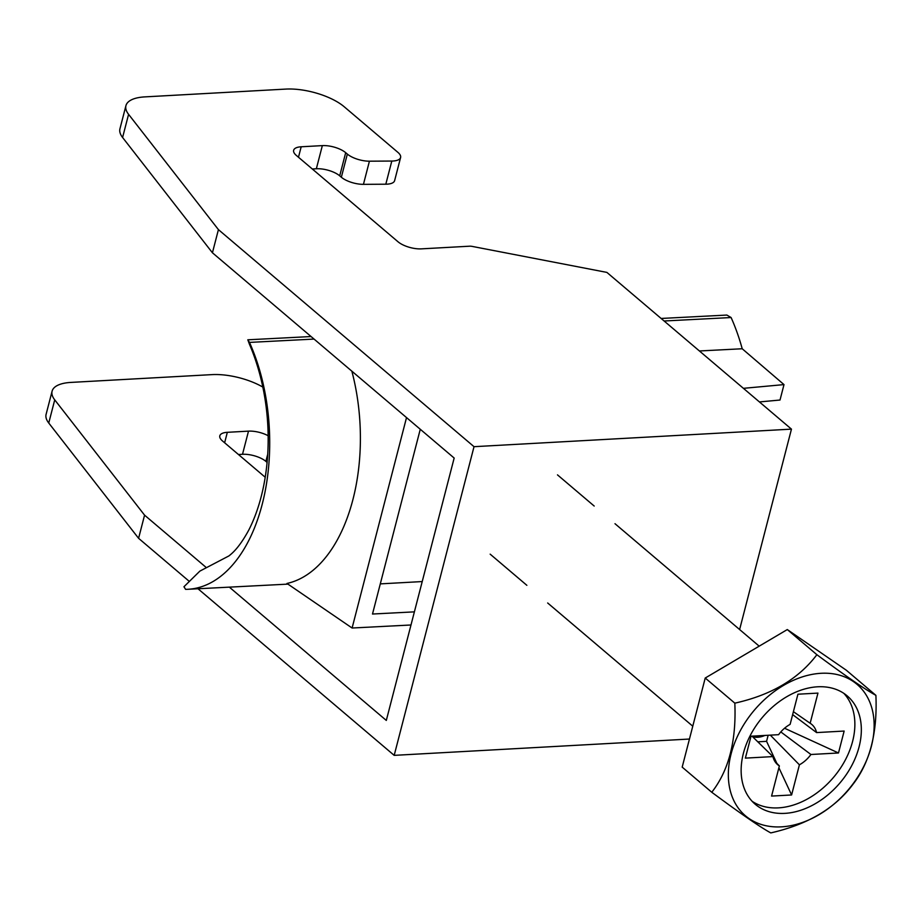 <?xml version="1.0" encoding="UTF-8"?>
<svg xmlns="http://www.w3.org/2000/svg" width="922" height="922" viewBox="0 0 922 922"><rect width="100%" height="100%" fill="white"/><g stroke="black" fill="none" stroke-linecap="round" stroke-linejoin="round"><path stroke-width="1.38" d="M739.617 629.542L791.456 429.133L474.023 446.686L394.19 755.36L689.449 739.041M229.348 587.141L386.306 720.428L454.166 458.05L212.429 252.778L218.422 229.624L474.023 446.686M262.885 387.113A43.334 17.022 14.5 0 0 211.991 374.62L70.925 382.411A43.334 17.022 14.5 0 0 52.093 391.193A43.334 17.022 14.5 0 0 54.732 399.871L144.57 515.156L205.779 567.134M144.57 515.156L138.588 538.31L188.872 581.021M198 588.766L394.19 755.36M218.422 229.624L128.584 114.34A43.334 17.022 -165.5 0 1 125.934 105.673A43.334 17.022 -165.5 0 1 144.766 96.891L285.832 89.088A43.334 17.022 -165.5 0 1 344.217 106.768L397.924 152.384A17.334 6.811 -165.5 0 1 400.597 157.501A17.334 6.811 -165.5 0 1 391.804 161.05L369.422 161.189A17.334 6.811 -165.5 0 1 347.34 154.078L345.692 152.683A17.334 6.811 14.5 0 0 322.343 145.618L301.183 146.782A17.334 6.811 14.5 0 0 293.645 150.298A17.334 6.811 14.5 0 0 296.319 155.415L398.039 241.795A17.334 6.811 14.5 0 0 421.389 248.859L469.632 246.197A5.198 2.04 -165.5 0 1 472.122 246.393L606.895 272.405L791.456 429.133M52.093 391.193L46.1 414.347A43.334 17.022 14.5 0 0 48.751 423.025L138.588 538.31M238.452 454.523L242.509 454.292A17.334 6.811 -165.5 0 1 265.87 461.369L267.057 462.383M265.19 477.227L222.479 440.947A17.334 6.811 -165.5 0 1 219.805 435.829A17.334 6.811 -165.5 0 1 227.331 432.314L248.502 431.139A17.334 6.811 -165.5 0 1 268.129 435.726M212.429 252.778L122.591 137.493A43.334 17.022 -165.5 0 1 119.941 128.815L125.934 105.673M400.597 157.501L394.616 180.654A17.334 6.811 -165.5 0 1 385.811 184.204L363.441 184.342A17.334 6.811 -165.5 0 1 341.347 177.231L339.711 175.837A17.334 6.811 14.5 0 0 316.35 168.761L312.304 168.991M784.864 813.365A71.075 50.768 130.3 0 0 851.732 765.606A71.075 50.768 130.3 0 0 847.237 695.914A71.075 50.768 130.3 0 0 762.54 717.224A71.075 50.768 130.3 0 0 755.233 804.261A71.075 50.768 130.3 0 0 784.864 813.365M781.383 826.85A86.207 61.578 130.3 0 0 871.924 708.35A86.207 61.578 130.3 0 0 750.393 715.069A86.207 61.578 130.3 0 0 781.383 826.85M751.995 736.148L772.936 756.593L745.368 758.126L751.038 736.205L778.606 734.684A26.381 18.843 130.3 0 1 790.119 724.369L797.922 694.208L817.952 693.102L810.15 723.263L793.404 711.68M780.807 731.918L810.922 754.496L838.49 752.974L784.541 728.242M792.643 714.619L816.581 732.587L844.149 731.054L838.49 752.974M752.467 736.62A22.197 15.858 130.3 0 0 764.914 735.433M768.141 735.26L766.574 741.334L757.78 741.818M774.78 761.249L779.367 765.917L771.576 796.078L791.606 794.971L778.894 767.749M770.319 735.134L799.409 764.811L791.606 794.971M776.854 763.358L766.574 741.334M752.156 801.322A71.075 50.768 130.3 0 0 778.399 807.868A71.075 50.768 130.3 0 0 843.849 762.667A71.075 50.768 130.3 0 0 843.837 693.356M772.936 756.593A26.381 18.843 130.3 0 0 776.704 763.773A26.381 18.843 130.3 0 0 779.367 765.917M816.581 732.587A26.381 18.843 130.3 0 0 810.772 723.666A26.381 18.843 130.3 0 0 810.15 723.263M799.409 764.811A26.381 18.843 130.3 0 0 810.922 754.496M770.792 832.912C760.615 827.403 740.942 813.849 711.772 792.263C728.772 770.492 736.459 740.781 734.822 703.152C771.265 695.061 798.613 678.903 816.88 654.701C845.705 676.045 865.378 689.598 875.9 695.349C877.537 732.99 869.849 762.69 852.85 784.461C835.067 808.387 807.707 824.533 770.792 832.912M875.9 695.349L846.315 670.225L787.296 629.565L705.226 678.027L682.188 767.127L711.772 792.263M816.88 654.701L787.296 629.565M734.822 703.152L705.226 678.027M380.29 583.88L422.218 581.563M351.858 371.174A156.014 89.688 87 0 1 286.973 583.453L352.1 628.02L410.993 624.989M664.117 320.994L731.1 317.537A156.014 89.688 87 0 1 742.21 348.758L699.406 350.971M249.493 342.408A156.014 89.688 87 0 1 262.666 502.478A156.014 89.688 87 0 1 187.834 589.285A156.014 89.688 87 0 1 185.622 589.354L183.951 586.749L199.867 571.11L228.921 555.92C231.676 553.684 238.821 548.417 248.779 530.069C272.993 482.759 275.989 406.245 249.47 344.286L247.811 339.803L249.493 342.408L314.045 339.077M731.1 317.537L726.847 315.059L661.12 318.459M311.06 336.542L247.811 339.803M414.381 611.862L372.5 614.029L420.271 429.272M406.521 417.597L352.1 628.02M759.428 401.934L780.012 400.033L784 384.601L743.42 388.335M742.21 348.758L784 384.601M301.183 146.782L298.474 157.247M322.343 145.618L316.35 168.761M345.692 152.683L339.711 175.837M347.34 154.078L341.347 177.231M369.422 161.189L363.441 184.342M391.804 161.05L385.811 184.204M128.584 114.34L122.591 137.493M54.732 399.871L48.751 423.025M267.68 454.373L265.87 461.369M248.502 431.139L242.509 454.292M227.331 432.314L224.634 442.779M490.17 554.157L526.865 585.32M547.668 602.988L692.768 726.202M557.487 474.876L594.183 506.04M614.997 523.708L759.186 646.161M287.941 584.122L187.834 589.285"/></g></svg>
